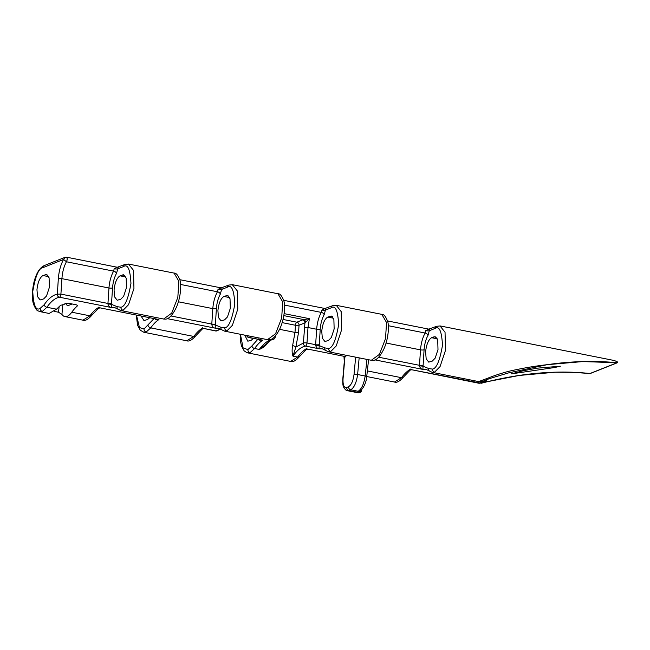 <?xml version="1.0" encoding="UTF-8"?>
<svg xmlns="http://www.w3.org/2000/svg" width="650" height="650" viewBox="0 0 650 650"><rect width="100%" height="100%" fill="white"/><g stroke="black" fill="none" stroke-linecap="round" stroke-linejoin="round"><path stroke-width="0.97" d="M107.916 303.924L107.949 303.452A2.706 0.569 -176.3 0 0 111.532 303.396L111.337 307.523C109.614 307.271 108.477 306.077 107.916 303.924L111.434 304.338L117.162 306.662A2.706 2.421 129.1 0 0 117.91 309.156L114.644 307.548L111.337 307.523L59.418 297.213C55.201 298.017 51.025 301.373 46.889 307.271L56.526 309.181L60.678 305.207L63.854 304.688A54.121 21.133 -78.8 0 1 64.894 303.753L68.518 303.257L75.855 304.712C77.269 305.053 77.691 305.541 77.106 306.183A54.121 21.133 -78.8 0 0 71.776 312.211A23.538 9.189 101.2 0 1 64.829 316.566L82.924 320.166L89.919 315.819C92.779 312.016 95.631 309.262 98.475 307.548L158.957 319.556C156.154 321.279 153.416 324.058 150.751 327.901L146.218 332.004L143.853 332.264L186.786 340.787L193.773 336.44C196.641 332.637 199.493 329.883 202.337 328.169L215.881 330.858L220.74 329.062M202.589 327.803C202.451 329.136 202.369 329.266 202.337 328.169L215.507 330.947A2.706 1.056 -78.8 0 0 215.776 330.915A2.706 1.056 -78.8 0 0 215.881 330.858A2.706 2.34 59 0 0 217.425 330.614L219.334 329.656A2.706 2.413 -111.7 0 1 218.075 329.769M268.962 340.933C266.752 344.963 263.518 347.799 259.269 349.448C262.909 344.63 266.492 341.51 270.018 340.08L272.147 339.463A2.706 2.462 79.7 0 0 273 339.471L273 339.471A2.706 2.706 0 0 0 275.194 337.155L275.34 336.058M251.274 336.432L249.226 337.48A2.706 1.056 101.2 0 1 249.121 337.537A2.706 1.056 101.2 0 1 248.844 337.569L262.811 340.178C260.008 341.9 257.278 344.687 254.605 348.522L259.269 349.448L271.277 339.974A2.706 2.413 -111.7 0 1 270.018 340.08M118.211 267.524L116.472 273.471A2.706 1.706 -150.3 0 0 113.612 271.131L66.438 261.763C63.911 266.443 62.4 272.074 61.921 278.655L60.913 294.109A2.706 1.056 -78.8 0 1 59.418 297.213A2.706 2.462 -100 0 1 57.33 294.166L60.913 294.109L107.949 303.452L108.956 287.999C109.492 281.426 111.053 275.803 113.612 271.131L114.197 268.718L117.293 267.256L66.56 257.181A2.697 1.056 -78.8 0 0 66.528 257.181L66.495 257.173A2.697 1.008 -80.1 0 0 66.471 257.173M39.991 311.634L37.911 310.806C37.091 311.301 32.663 304.915 32.638 299.317C31.484 286.788 35.693 269.441 44.273 265.574L44.273 265.574A2.706 2.413 68.3 0 0 42.819 267.694C38.764 268.174 35.417 276.112 32.76 291.493C33.499 305.533 35.969 311.155 40.17 308.36L44.167 304.728A2.706 1.909 -145.2 0 0 46.889 307.271L42.364 311.374L39.845 311.602M439.993 325.91L445.039 332.231L445.486 350.358L440.074 366.576L434.622 372.117L432.063 372.336M479.594 381.249L488.516 377.902C494.918 375.375 501.637 373.181 508.674 371.329C521.747 368.322 534.528 366.113 547.032 364.699C571.017 361.205 594.392 360.547 617.142 362.724L582.798 361.579L547.032 364.699L508.593 372.881L489.45 378.609L482.698 381.298L478.92 381.639L432.258 372.377L429.447 371.028A2.706 2.421 -50.9 0 1 428.699 368.534L432.429 369.094C436.483 368.615 439.831 360.685 442.479 345.296C441.748 331.256 439.278 325.634 435.077 328.429L429.293 330.728L428.001 335.359C425.823 339.365 424.515 344.183 424.076 349.806L422.874 369.395C421.151 369.143 420.014 367.941 419.453 365.796L419.486 365.316A2.706 0.569 -176.3 0 0 423.069 365.259M328.412 351.756L371.337 360.279L379.405 354.372L385.515 338.658L386.547 322.522L381.786 314.348L336.31 305.321L341.193 311.61L341.64 329.737L336.229 345.954L330.777 351.496L328.217 351.707M328.404 351.748L325.601 350.407A2.706 2.421 -50.9 0 1 324.854 347.912L328.583 348.473C332.637 347.994 335.985 340.056 338.634 324.675C337.902 310.635 335.433 305.012 331.232 307.808L325.447 310.107L324.155 314.738C321.977 318.744 320.669 323.562 320.231 329.184L319.028 348.774C317.306 348.522 316.168 347.319 315.608 345.174L315.64 344.695A2.706 0.569 -176.3 0 0 319.223 344.638M344.232 356.509L344.419 360.214M240.403 334.279L243.1 347.896L247.886 349.611L251.883 345.979A2.706 1.909 34.8 0 0 254.605 348.522L250.079 352.625L246.894 352.666L244.164 350.854L241.451 345.954L240.354 340.567L240.159 334.23M128.456 264.046L133.502 270.368L133.949 288.486L128.537 304.704L123.086 310.245L120.721 310.505L117.91 309.156M117.162 306.662L120.892 307.231C124.946 306.743 128.294 298.813 130.951 283.433C130.211 269.392 127.741 263.77 123.541 266.565L117.764 268.856A2.706 0.479 -175.4 0 1 114.189 268.816M143.853 332.264L140.311 330.233L137.597 325.325L136.264 315.209M136.516 315.258L139.449 327.543L144.024 328.981L154.375 318.224M232.302 284.668L237.347 290.989L237.794 309.108L232.383 325.333L226.931 330.866L224.372 331.086M211.762 324.545L215.28 324.959L221.008 327.291L224.738 327.852C228.792 327.373 232.139 319.434 234.796 304.054C234.057 290.014 231.587 284.391 227.386 287.186L221.601 289.486L220.309 294.117C218.132 298.123 216.824 302.933 216.385 308.563L215.182 328.144C213.46 327.901 212.322 326.698 211.762 324.545L211.794 324.074A2.706 0.569 -176.3 0 0 215.377 324.017M170.999 315.973L211.794 324.074L212.802 308.62C213.338 302.063 214.89 296.449 217.449 291.777L218.034 289.356L221.146 287.893M378.69 357.216L419.486 365.316L420.493 349.863C421.029 343.306 422.581 337.691 425.141 333.027L425.726 330.606L428.829 329.136M366.73 376.521L394.501 382.037L401.489 377.691C404.357 373.888 407.209 371.134 410.053 369.419L479.123 383.297L484.242 381.03M247.707 352.885L290.639 361.416L297.635 357.069C300.495 353.267 303.347 350.512 306.191 348.798L344.971 356.509L343.046 378.852C342.786 385.019 343.988 387.896 346.645 387.465L348.554 386.709C351.333 384.971 353.153 380.9 354.031 374.489L355.648 357.159M327.754 317.078C324.561 319.093 322.554 323.838 321.75 331.297L322.327 338.195L324.919 341.51L328.445 340.47L331.321 337.537L334.149 328.957L333.873 319.361L331.273 316.038L327.754 317.078L333.45 318.207M223.909 296.449C220.716 298.472 218.709 303.217 217.904 310.668L218.481 317.574L221.073 320.881L224.599 319.849L227.476 316.916L230.303 308.327L230.027 298.74L227.435 295.417L223.909 296.449L229.604 297.586M120.063 275.827C116.87 277.851 114.863 282.588 114.059 290.046L114.636 296.952L117.228 300.259L120.754 299.219L123.63 296.294L126.457 287.706L126.189 278.119L123.589 274.787L120.063 275.827L125.759 276.957M65.032 257.327L66.495 257.173A2.697 1.008 -80.1 0 1 67.129 258.928A2.697 1.008 -80.1 0 1 66.438 261.763L63.57 259.447L65.032 257.327L44.273 265.574M36.961 289.738C37.773 282.279 39.772 277.542 42.973 275.519L46.491 274.479L49.091 277.802L49.367 287.398L46.532 295.977L43.656 298.911L40.137 299.951L37.538 296.636L36.961 289.738M64.829 316.566A23.538 9.189 101.2 0 1 61.921 314.413L58.549 312.227L59.101 306.629M54.186 311.358L58.549 312.227M56.526 309.181L49.132 313.454L39.999 311.634M431.6 337.699C428.407 339.723 426.4 344.459 425.596 351.918L426.173 358.816L428.764 362.131L432.291 361.091L435.167 358.158L437.994 349.578L437.718 339.983L435.118 336.659L431.6 337.699L437.296 338.829M537.233 368.176L523.404 370.703L511.412 373.864L554.678 367.518L560.341 366.202L537.233 368.176M482.698 381.298C488.41 380.063 487.996 380.697 481.455 383.216A460.013 410.597 -111.7 0 1 519.342 375.416C544.318 371.719 567.856 371.085 589.948 373.523L617.142 362.724L617.435 361.985L617.142 362.724L600.486 361.66M429.447 371.028L426.181 369.411L422.874 369.395L374.977 359.881M387.522 320.938L428.805 329.136L436.532 326.308L440.156 325.942L614.453 360.555L617.224 361.774A23.538 9.189 101.2 0 1 617.435 361.985M325.601 350.407L322.335 348.79L319.028 348.774L305.492 346.084C301.275 346.889 297.107 350.236 292.971 356.143C291.98 353.446 291.858 349.944 292.614 345.629L294.994 332.402L295.457 325.268L282.165 322.627M306.442 348.424C306.312 349.765 306.231 349.887 306.191 348.798L344.979 356.501L347.035 355.452M77.374 305.727L77.106 306.183L77.196 305.289M221.008 327.291A2.706 2.421 129.1 0 0 221.756 329.777L218.489 328.169L215.182 328.144L167.286 318.638M65.642 303.363A12.447 4.859 -78.8 0 0 67.673 305.419A12.447 4.859 -78.8 0 0 68.916 305.273L71.183 304.379A12.447 4.859 -78.8 0 0 71.963 303.94M284.123 313.641L309.4 318.662L304.931 322.871A2.706 2.413 68.3 0 0 302.738 319.857L309.4 318.662L307.994 327.527L306.995 342.981L315.64 344.695L316.648 329.241C317.184 322.684 318.736 317.07 321.295 312.398L321.872 310.074L324.984 308.514M141.131 316.176L143.991 320.572L147.518 319.532L149.549 317.85M244.733 335.14L247.853 341.201L251.371 340.161L253.403 338.471M116.472 273.471C114.286 277.477 112.978 282.303 112.539 287.942L111.532 303.396M120.721 310.505L163.646 319.036L171.714 313.129L177.824 297.408L178.856 281.279L174.094 273.106L128.619 264.071L124.995 264.444A2.706 2.413 -111.7 0 0 123.541 266.565M227.386 287.186A2.706 2.413 -111.7 0 1 228.841 285.066L232.464 284.7L277.94 293.727L282.701 301.901L281.669 318.029L275.559 333.751L267.491 339.658C267.491 338.853 272.602 343.744 280.215 327.966C284.521 318.248 285.431 305.484 283.798 300.739C281.881 295.807 279.931 293.467 277.94 293.727M222.04 288.153L221.601 289.486A2.706 0.487 -175.4 0 1 218.026 289.453M98.727 307.174C98.597 308.514 98.516 308.636 98.475 307.548L158.957 319.556L155.366 319.475M247.114 335.611A2.706 2.348 -121.4 0 0 249.226 337.48L262.811 340.178L259.228 340.104M325.886 308.774L325.447 310.107A2.706 0.487 -175.4 0 1 321.872 310.074M429.731 329.404L429.293 330.728A2.706 0.487 -175.4 0 1 425.718 330.696M410.304 369.054C410.166 370.386 410.085 370.516 410.053 369.419L481.301 383.248M292.614 345.629A2.706 0.845 -162.7 0 1 295.872 347.084L303.404 343.037A2.706 0.569 -176.3 0 1 306.995 342.981A2.706 1.056 101.2 0 1 305.598 346.052A2.706 1.056 101.2 0 1 305.492 346.084A2.706 2.462 -100 0 1 303.404 343.037L304.931 322.871L299.041 325.211L298.577 332.345L295.872 347.084L292.971 356.143L297.635 357.069A2.706 1.877 -143.1 0 0 299.528 356.533L299.528 356.533C295.88 360.701 292.923 362.326 290.639 361.408M180.611 284.464L217.449 291.777A2.706 1.698 -150.3 0 1 220.309 294.117M315.608 345.174L319.126 345.581L324.854 347.912M284.456 305.086L321.295 312.398A2.706 1.698 -150.3 0 1 324.155 314.738M419.453 365.796L422.971 366.21L428.699 368.534M388.302 325.707L425.141 333.027A2.706 1.698 -150.3 0 1 428.001 335.359M359.158 357.858L357.606 374.522C356.501 382.533 354.217 387.627 350.748 389.797L347.409 390.691M360.896 390.252A2.706 2.413 -68.6 0 1 358.077 392.706L357.638 392.299L358.256 391.202C361.684 388.919 363.976 383.866 365.146 376.017L366.974 359.409M360.921 390.049L360.961 390.618M346.645 387.465A2.706 2.413 -111.7 0 0 348.831 390.553L357.638 392.299A2.706 2.567 -39.8 0 0 360.295 390.674M358.256 391.202A2.706 2.397 65.7 0 0 359.596 391.056C361.4 390.756 366.104 384.784 366.706 376.74A2.706 0.601 6.3 0 0 365.146 376.017L357.606 374.522A2.706 0.577 -174.7 0 0 354.031 374.489M519.342 375.416A2.706 1.194 81.4 0 1 519.22 375.448L479.123 383.297M519.22 375.448L555.173 372.223L573.332 372.352L590.005 373.531M589.924 373.547L588.217 373.409M305.516 322.522A2.706 1.917 82.1 0 0 303.834 319.597L283.822 315.624M66.438 261.763A2.697 1.056 -78.8 0 0 67.161 259.382A2.697 1.056 -78.8 0 0 66.56 257.181M42.364 311.374A2.706 2.413 -111.7 0 1 40.17 308.36M434.622 372.117A2.706 2.413 -111.7 0 1 432.429 369.094M330.777 351.496A2.706 2.413 -111.7 0 1 328.583 348.473M250.079 352.625A2.706 2.413 -111.7 0 1 247.886 349.611M123.086 310.245A2.706 2.413 -111.7 0 1 120.892 307.231M146.218 332.004A2.706 2.413 -111.7 0 1 144.024 328.981M226.931 330.866A2.706 2.413 -111.7 0 1 224.738 327.852M367.348 370.914L401.489 377.691A2.706 1.877 36.9 0 0 403.382 377.162L403.382 377.162C399.742 381.322 396.776 382.947 394.493 382.037M148.029 325.349A2.706 1.909 34.8 0 0 150.751 327.901L193.773 336.44A2.706 1.877 -143.1 0 0 195.666 335.912L195.666 335.912C192.026 340.072 189.061 341.697 186.786 340.787M112.539 287.942A2.706 0.569 -176.3 0 1 108.956 287.999L61.921 278.655A2.706 0.577 -176.3 0 0 58.337 278.712C58.922 271.213 60.661 264.786 63.57 259.447L42.819 267.694M42.973 275.519L48.669 276.648M71.776 312.211L89.919 315.819A2.706 1.877 -143.1 0 0 91.812 315.291L91.812 315.291C88.172 319.451 85.207 321.076 82.924 320.158M433.867 336.798L436.247 337.269M45.24 274.617L47.621 275.088M44.167 304.728C48.523 298.529 52.902 295.011 57.33 294.166L58.337 278.712M273.268 338.008A2.706 1.056 -78.8 0 1 272.261 339.43A2.706 1.056 -78.8 0 1 272.147 339.463L271.131 339.259M304.411 327.584A2.706 0.569 -176.3 0 1 307.994 327.527L316.648 329.241A2.706 0.569 -176.3 0 0 320.231 329.184M251.883 345.979L258.229 338.853M330.021 316.176L332.402 316.648M226.176 295.547L228.556 296.026M122.33 274.926L124.719 275.405M424.076 349.806A2.706 0.569 -176.3 0 1 420.493 349.863L386.076 343.029M216.385 308.563A2.706 0.569 -176.3 0 1 212.802 308.62L178.384 301.787M279.589 329.339L294.994 332.402A2.706 0.569 -176.3 0 0 298.577 332.345M283.034 319.451L296.855 322.197L302.738 319.857M228.841 285.066L221.122 287.885L179.839 279.687M92.081 314.243A2.706 1.877 -143.1 0 1 91.812 315.291L98.589 308.254L99.816 307.97M283.684 300.308L324.959 308.506L332.686 305.687A2.706 2.413 68.3 0 0 331.232 307.808M436.532 326.308A2.706 2.413 68.3 0 0 435.077 328.429M62.879 304.598L61.921 314.413M274.731 336.716A2.706 0.65 7.5 0 1 275.194 337.155M359.531 391.081A2.706 2.446 66.2 0 1 358.118 391.259L350.748 389.797A2.706 2.413 -111.7 0 1 348.554 386.709M344.727 356.606L342.794 379.08A2.706 0.626 4.9 0 1 343.046 378.852M299.041 325.211A2.706 2.413 68.3 0 0 296.855 322.197A2.706 1.056 101.2 0 0 295.457 325.268A2.706 0.569 -176.3 0 0 299.041 325.211M344.281 361.798L343.98 356.46M267.491 339.658L224.567 331.134L221.756 329.777M163.646 319.028C163.646 318.224 168.756 323.115 176.369 307.344C180.676 297.627 181.586 284.854 179.952 280.118C178.035 275.186 176.085 272.846 174.094 273.106M117.293 267.256L124.995 264.444M203.669 328.599L202.451 328.876L195.666 335.912M307.531 349.221L306.304 349.497L299.528 356.533M371.337 360.279C371.337 359.474 376.447 364.366 384.061 348.587C388.367 338.869 389.277 326.105 387.644 321.368C385.726 316.428 383.776 314.088 381.786 314.356M336.31 305.321L332.686 305.687M411.385 369.85L410.166 370.126L403.382 377.162M271.277 339.974L273 339.471M246.74 335.538A2.706 2.706 0 0 0 248.844 337.569M215.507 330.947A2.706 2.706 0 0 0 217.425 330.614M219.334 329.656L220.927 329.176M361.506 389.716L361.424 390.471C361.457 391.877 360.376 392.665 358.183 392.827L347.482 390.707C346.491 390.886 345.231 389.732 343.696 387.262C342.932 386.124 342.623 383.394 342.794 379.08M368.574 359.726L366.706 376.74M617.5 362.692L590.436 373.441M482.243 381.42L483.949 380.884"/></g></svg>
